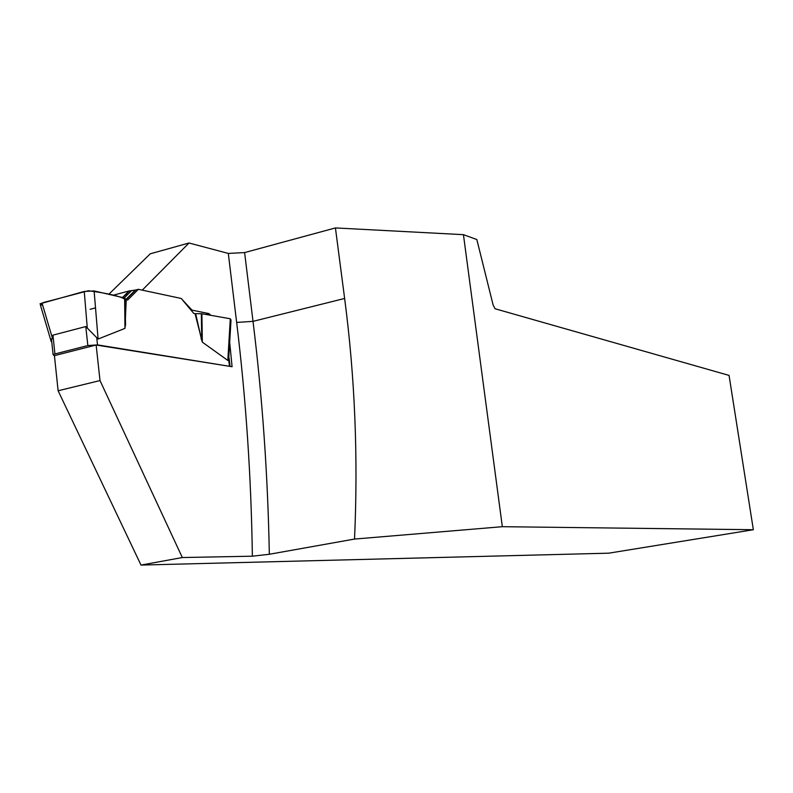 <?xml version="1.0" encoding="UTF-8"?>
<svg xmlns="http://www.w3.org/2000/svg" width="793" height="793" viewBox="0 0 793 793"><rect width="100%" height="100%" fill="white"/><g stroke="black" fill="none" stroke-linecap="round" stroke-linejoin="round"><path stroke-width="1.19" d="M54.459 355.978L53.091 354.61L54.925 353.956L52.953 335.142L51.218 341.624L40.374 304.968M54.925 353.956L87.845 345.55L97.519 344.886L230.495 366.465M228.652 359.526L227.809 360.438L202.314 342.14L195.048 313.661L193.76 313.404L181.23 298.465L138.359 289.306L127.683 300.012L126.236 299.714L124.957 328.381L98.094 339.047L85.783 326.557L52.953 335.142M195.048 313.661L201.908 313.741L230.297 318.776L231.021 319.985L228.662 359.536L229.435 365.989M124.253 297.9L131.579 290.605L129.061 290.962L122.499 297.494M129.061 290.962L112.973 295.293M138.359 289.306L135.781 290L126.097 299.685M131.579 290.605L135.781 290M126.236 299.714L124.65 297.999L94.119 290.932L84.256 291.447L40.027 303.798M42.009 302.985L52.031 336.847M84.256 291.447L87.25 327.648M94.119 290.932L98.094 339.047M124.937 298.138L125.562 325.1M125.899 299.566L125.235 326.746M230.297 318.776L227.809 360.438M201.333 313.701L201.7 338.789L201.075 338.75M195.663 313.711L201.719 340.455M335.429 227.928L344.628 298.465C354.907 376.774 358.208 456.976 354.53 539.062L269.333 554.267L252.372 556.2L182.321 557.538L141.005 565.072L608.737 553.177L753.35 529.724L729.054 375.406L495.06 308.755L493.107 304.958L476.831 239.536L463.439 234.669L335.429 227.928L244.611 252.58L228.305 253.423L189.021 242.995L150.254 253.81L108.78 294.322M141.005 565.072L58.117 390.761L54.43 355.641L96.141 345.014L232.081 366.723L229.692 342.348M58.117 390.761L100.007 380.571L96.141 345.014M182.321 557.538L100.007 380.571M189.021 242.995L142.264 290.139M210.839 315.327L208.926 313.602L191.965 310.122L181.617 298.921M125.007 295.006L127.96 294.213M753.35 529.724L502.336 526.691L463.439 234.669M354.53 539.062L502.336 526.691M230.059 349.872L229.227 350.08M208.926 313.602L205.734 314.424M90.124 309.31L95.517 307.872M126.216 300.398C123.361 296.473 104.359 292.746 88.34 290.753L47.957 301.36C41.137 302.857 39.392 304.225 42.733 305.444M97.519 344.886L96.726 337.64M87.845 345.55L85.783 326.557M124.65 297.999L124.957 328.381M201.908 313.741L202.314 342.14M252.372 556.2C251.203 476.89 245.959 398.968 236.651 322.434L228.305 253.423M244.611 252.58L253.017 321.353L236.651 322.434M344.628 298.465L253.017 321.353C262.404 397.61 267.836 475.245 269.333 554.267M191.182 310.331L191.965 310.122M53.091 354.61L51.446 338.918M230.059 366.138L229.088 358.039M135.137 290.218L125.849 299.506M129.447 290.833L122.697 297.544"/></g></svg>
